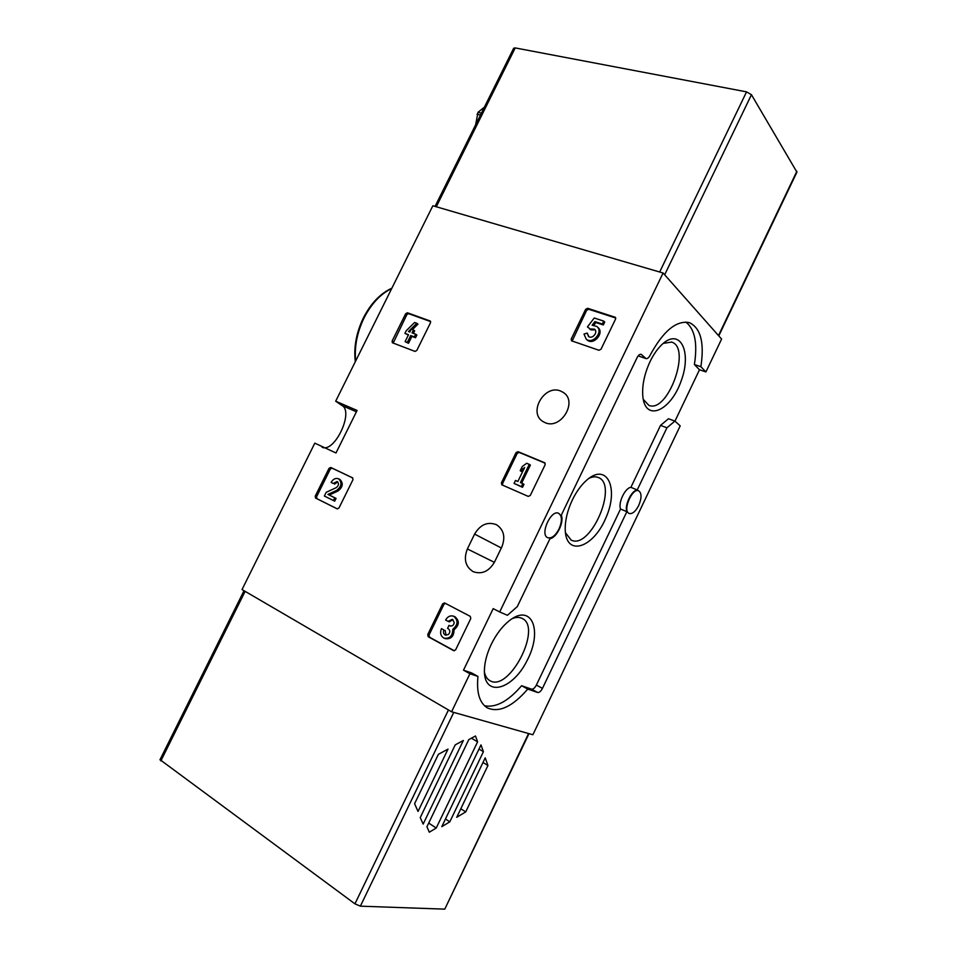 <?xml version="1.0" encoding="UTF-8"?>
<svg xmlns="http://www.w3.org/2000/svg" width="957" height="957" viewBox="0 0 957 957"><rect width="100%" height="100%" fill="white"/><g stroke="black" fill="none" stroke-linecap="round" stroke-linejoin="round"><path stroke-width="1.44" d="M329.029 468.332L330.751 467.471L352.547 477.818L352.954 479.708L338.969 508L337.235 508.861L315.583 498.071L315.224 496.181L329.029 468.332L330.332 469.002L332.055 468.14L352.786 477.986M442.672 603.819L444.55 602.922L470.246 616.344L470.784 618.521L455.652 649.803L453.797 650.712L428.234 636.74L427.743 634.563L442.672 603.819L443.928 604.334L445.376 603.353M499.698 611.954L493.19 608.628L463.499 670.175L469.911 673.728L451.572 711.781L242.025 589.548L314.817 443.151L335.991 452.984L357.081 410.445L335.68 401.198L432.851 205.767L663.093 273.008L499.698 611.954L507.413 615.291L517.259 606.654L549.952 538.719C556.735 537.834 564.403 521.888 561.28 515.177L637.051 357.715C638.379 355.191 639.755 354.054 641.19 354.329L646.023 358.588C647.399 358.863 648.726 357.786 650.03 355.382C663.165 331.098 676.264 320.176 689.315 322.629C700.703 327.94 704.555 342.63 700.859 366.698L705.919 371.926L721.59 339.065L663.093 273.008M545.191 422.695L542.894 421.499C527.917 412.694 544.485 384.092 560.551 391.006L563.374 392.478C578.04 401.557 560.969 429.944 545.191 422.695M474.6 534.09L467.387 548.947C463.439 559.139 465.389 566.711 473.213 571.688C481.861 574.631 488.967 571.437 494.506 562.082L501.815 546.985C505.631 537.128 503.861 529.711 496.516 524.723C487.639 521.386 480.342 524.508 474.6 534.09L501.336 547.978M585.648 309.314L587.67 308.298L615.339 317.317L615.602 319.016L600.984 349.257L598.926 350.262L571.496 340.788L571.209 339.053L585.648 309.314L586.665 310.283L588.675 309.255L615.746 318.011M516.074 452.613L518.072 451.668L544.724 462.769L545.143 464.731L530.286 495.463L528.252 496.396L501.839 484.816L501.408 482.842L516.074 452.613L517.211 453.355L519.196 452.422L545.155 463.212M405.672 313.717L407.419 312.772L430.279 321.038L430.518 322.688L416.797 350.477L415.015 351.41L392.37 342.75L392.107 341.075L405.672 313.717L406.869 314.59L408.615 313.657L430.662 321.6M322.09 447.218C334.424 453.415 354.114 411.785 342.032 405.565L335.68 401.198M451.572 711.781L532.882 734.749L680.2 425.853L674.888 421.092L666.921 427.791L637.242 489.936C631.536 490.379 624.335 505.44 626.847 511.696L542.463 688.37C540.884 691.325 539.293 692.689 537.667 692.485L527.762 689.088C512.545 706.661 499.099 712.941 487.4 707.917C479.529 703.036 476.383 692.557 477.962 676.443L469.911 673.728M685.834 322.042C694.878 329.172 697.725 343.336 694.387 364.533L699.483 369.773L705.919 371.926M699.483 369.773L674.96 421.152M628.713 513.227C622.564 509.83 632.481 487.556 638.69 490.821C641.788 493.13 641.8 498.035 638.702 505.511C635.544 511.528 632.362 514.184 629.18 513.49L628.713 513.227M547.452 537.583C539.76 534.03 551.184 509.244 558.625 513.299C562.166 515.907 562.309 521.122 559.044 528.97C555.383 535.776 551.615 538.683 547.727 537.714L547.452 537.583M484.493 705.752C495.87 707.953 508.239 701.278 521.601 685.726L531.566 689.16C533.193 689.375 534.796 688.011 536.375 685.068L620.531 509.016C617.983 502.772 625.172 487.759 630.89 487.34L660.509 425.398L668.488 418.747L674.888 421.092M694.387 364.533L700.859 366.698M463.499 670.175L471.586 672.915L477.962 676.443M650.078 361.543C644.252 374.235 641.848 386.03 642.877 396.952C645.664 422.324 670.857 410.768 681.133 381.03C692.258 351.542 679.972 326.672 661.454 345.01C657.184 349.209 653.392 354.724 650.078 361.543M491.264 644.324C487.209 652.877 484.936 661.012 484.469 668.716C482.687 697.952 512.067 690.954 527.08 660.581C542.978 630.771 531.913 602.79 509.387 620.626C502.305 626.297 496.264 634.192 491.264 644.324M572.358 499.949C567.417 510.476 565.049 520.405 565.216 529.723C565.922 557.237 593.412 548.014 605.865 517.928C619.227 488.226 607.085 461.896 586.581 480.258C581.114 485.139 576.377 491.707 572.358 499.949M646.023 358.588L639.276 356.303L645.485 358.265M521.601 685.726L527.762 689.088M620.531 509.016L626.847 511.696M630.89 487.34L637.242 489.936M660.509 425.398L666.921 427.791M565.443 532.726L571.162 540.083C590.481 550.227 618.832 484.577 598.197 477.471C595.505 476.395 592.419 476.682 588.914 478.356M484.433 672.173C485.355 676.288 487.173 679.123 489.876 680.654C509.136 692.665 542.751 627.29 522.079 618.389C519.316 617.014 516.002 617.098 512.162 618.653M643.236 399.308L648.87 405.361C667.83 413.723 691.755 347.439 671.551 342.08L663.249 343.384M572.119 341.063L586.665 310.283M590.182 328.969L587.442 326.887L590.182 328.969L594.488 329.148C598.532 332.055 592.251 339.663 588.483 336.433L587.227 333.06L583.997 334.089L586.258 339.197C592.85 344.819 603.831 331.529 596.773 326.445L592.132 325.213L594.907 321.588L602.312 324.028L603.735 321.109L594.249 317.999L587.442 326.887M590.469 329.663L589.452 328.718M588.854 336.685L587.227 333.06M591.199 329.902L595.134 329.842M597.431 327.043L597.79 327.39C604.836 332.462 593.866 345.74 587.287 340.118L586.665 339.556M603.735 321.109L604.728 322.054L603.317 324.973L595.912 322.545L593.866 325.224M595.912 322.545L594.907 321.588M603.317 324.973L602.312 324.028M454.348 650.784L429.514 637.206L429.023 635.041L443.928 604.334M452.924 619.622L449.335 621.847L448.079 621.356L452.374 619.311L454.216 622.445C453.762 625.172 452.386 626.333 450.077 625.926L449.024 625.376L447.565 628.39L448.402 628.845C450.28 630.507 450.268 632.41 448.355 634.539L445.34 635.065C443.51 634.013 443.031 632.314 443.904 629.957L441.44 628.629L443.904 629.957M454.742 616.643L453.666 616.224C450.352 615.207 447.673 616.475 445.603 620.04L448.079 621.356M449.024 625.376L450.699 626.081M446.058 635.245L445.172 630.448M454.922 616.727C459.659 620.818 459.372 625.172 454.061 629.778C453.905 636.357 451.022 639.324 445.388 638.678L444.383 638.295M454.061 629.778L452.805 629.299C452.649 635.879 449.754 638.857 444.132 638.199C440.687 636.238 439.789 633.044 441.44 628.629M453.666 616.224C458.415 620.327 458.116 624.682 452.805 629.299M502.616 485.163L502.569 483.536L517.211 453.355M526.697 463.272L522.259 466.502L520.213 470.724L524.639 467.506L517.869 481.479L515.488 480.45L514.053 483.417L521.374 486.599L522.821 483.62L520.429 482.591L529.269 464.36L526.697 463.272M523.479 469.899L521.35 471.454L520.213 470.724M522.821 483.62L523.957 484.338L522.522 487.304L514.053 483.417M522.522 487.304L521.374 486.599M529.269 464.36L530.393 465.09L521.661 483.118M337.462 508.933L316.911 498.693L316.552 496.815L330.332 469.002M333.215 483.452L331.11 482.424L333.215 483.452L337.199 481.503C339.161 483.512 338.826 485.582 336.182 487.687L326.229 492.293L324.363 496.049L333.407 500.523L334.759 497.772L327.928 494.41L336.673 490.379C341.613 486.431 342.247 482.567 338.587 478.799C335.656 477.782 333.156 478.99 331.11 482.424M334.531 484.098L337.797 481.957M338.587 478.799L339.891 479.445C343.551 483.213 342.917 487.077 337.977 491.025L329.244 495.044L336.074 498.406L334.723 501.145L333.407 500.523M336.074 498.406L334.759 497.772M329.244 495.044L327.928 494.41M393.195 343.085L406.869 314.59M414.584 322.473L406.247 330.703L404.919 333.383L408.519 334.723L405.098 341.625L407.287 342.45L410.709 335.548L414.321 336.888L415.661 334.196L412.036 332.857L413.46 329.986L411.259 329.172L409.847 332.043L408.436 331.517L416.785 323.275L414.584 322.473M408.34 335.07L404.919 333.383M415.661 334.196L416.845 335.058L415.517 337.749L411.905 336.397L408.495 343.3L405.098 341.625M408.495 343.3L407.287 342.45M411.905 336.397L410.709 335.548M415.517 337.749L414.321 336.888M413.46 329.986L414.656 330.847L413.4 333.359M416.785 323.275L417.97 324.148L412.443 329.603M718.779 335.895L796.918 172.14L751.448 94.719L746.556 91.86L515.225 47.922L513.646 48.305M475.629 124.781L477.986 112.328L484.398 107.136M449.802 821.836L441.787 826.669L480.988 744.905L483.417 751.688L449.802 821.836L445.46 819.013M463.344 740.491L423.15 824.109L420.255 817.565L455.221 744.869L463.344 740.491M160.034 759.679L354.939 903.839L360.382 906.159L444.778 909.15L528.982 733.648M436.248 828.02L429.31 832.195L426.93 826.764L468.786 739.617L475.497 735.993L477.603 741.842L436.248 828.02L428.7 823.068M448.02 749.104L418.018 811.452L414.596 803.713L438.39 754.307L448.02 749.104M465.724 811.895L456.716 817.314L485.211 757.836L487.938 765.48L465.724 811.895L460.819 808.773M471.43 738.194L477.603 741.842M479.002 749.056L483.417 751.688M482.974 762.49L487.938 765.48M391.7 288.524C380.611 293.883 371.4 303.692 364.055 317.927C357.081 332.438 354.281 346.793 355.669 360.992M356.411 411.785L342.032 405.565M640.544 354.269L641.74 354.676M531.566 689.16L537.667 692.485M536.375 685.068L542.463 688.37M494.386 562.333L467.387 548.947M588.675 309.255L587.67 308.298M615.698 317.832L614.956 317.114M572.25 339.974L571.209 339.053M429.514 637.206L428.234 636.74M429.023 635.041L427.743 634.563M519.196 452.422L518.072 451.668M502.569 483.536L501.408 482.842M332.055 468.14L330.751 467.471M316.911 498.693L315.583 498.071M316.552 496.815L315.224 496.181M337.977 491.025L336.673 490.379M408.615 313.657L407.419 312.772M393.315 341.912L392.107 341.075M718.48 335.56L796.87 171.279M664.672 274.779L751.448 94.719M659.672 272.003L746.556 91.86M436.272 206.772L515.225 47.922M481.419 113.129L477.986 112.328M480.474 115.031L477.041 114.242M528.575 733.541L444.778 909.15M453.762 712.403L360.382 906.159M448.45 709.962L354.939 903.839M245.124 591.366L160.872 760.899M355.31 361.722C353.6 347.283 356.315 332.641 363.445 317.796C370.933 303.273 380.419 293.404 391.892 288.165M564.51 393.375L563.374 392.478M587.287 340.118L586.258 339.197M435.052 206.413L513.742 48.125M244.023 590.72L159.963 759.81"/></g></svg>
